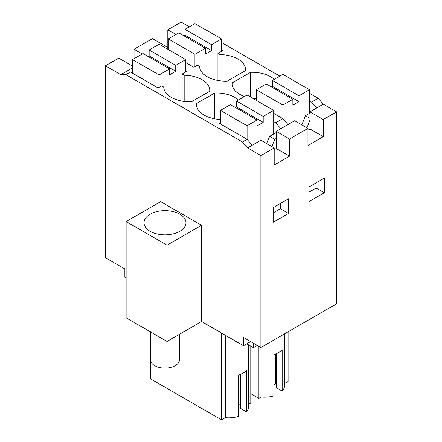 <?xml version="1.0" encoding="UTF-8"?>
<svg xmlns="http://www.w3.org/2000/svg" width="442" height="442" viewBox="0 0 442 442"><rect width="100%" height="100%" fill="white"/><g stroke="black" fill="none" stroke-linecap="round" stroke-linejoin="round"><path stroke-width="0.66" d="M167.297 47.2L167.811 46.902L167.811 29.78L181.109 22.1L189.292 26.824M221.514 42.476L279.819 76.135M309.483 93.262L318.174 98.284L311.527 102.124L309.483 100.942M167.043 341.451L126.125 317.831L126.125 221.564L167.043 245.188L167.043 341.451L201.563 321.522L243.503 345.732L243.503 337.467L260.89 347.506L336.589 303.803L336.589 111.865L323.29 104.19L318.174 98.284M132.517 66.096L118.71 58.123L105.411 65.803L105.411 257.736L124.848 268.957L124.848 277.228L126.125 277.963M250.664 341.6L243.503 345.732M166.275 48.382L167.811 47.493L152.468 38.636L134.053 49.266L134.053 58.714M167.811 29.78L175.993 34.504M184.176 101.461L184.176 75.25L182.132 74.068L186.734 71.411L185.712 70.819M184.176 75.25A26.222 15.138 180 0 1 209.757 90.383A26.222 15.138 180 0 1 209.712 91.245L191.425 101.804A26.222 15.138 180 0 1 163.717 87.063L161.673 85.881L158.092 87.947L130.473 72.002L125.871 74.659L242.481 141.987L247.084 139.329L252.2 145.23L247.597 147.888L260.89 155.567L274.189 147.888L274.189 165.015L289.532 156.159L276.239 148.479L276.239 131.357L288.002 124.561L294.648 120.727L307.947 128.401L307.947 145.528L323.29 136.672L309.991 128.992L309.991 111.865L323.29 119.544L323.29 136.672M220.486 122.793L219.464 123.384L247.084 139.329L247.084 125.743L257.056 119.986L230.464 104.632L220.486 110.389L247.084 125.743M220.486 119.495A26.222 15.138 180 0 1 196.441 104.411A26.222 15.138 180 0 1 196.486 103.55L214.779 92.986A26.222 15.138 180 0 1 238.442 100.025M273.681 113.34L282.886 118.655L275.725 122.793L273.681 121.611M256.288 98.826A26.222 15.138 180 0 1 253.211 98.572M244.47 96.544A26.222 15.138 180 0 1 232.243 83.742A26.222 15.138 180 0 1 232.288 82.881L250.575 72.317A26.222 15.138 180 0 1 274.244 79.356M219.978 80.792L219.978 54.581L217.934 53.399L222.536 50.742L221.514 50.15M219.978 54.581A26.222 15.138 180 0 1 245.559 69.714A26.222 15.138 180 0 1 245.514 70.576L227.221 81.135A26.222 15.138 180 0 1 214.287 79.643A26.222 15.138 180 0 1 202.143 72.632A26.222 15.138 180 0 1 199.519 66.394L197.475 65.212L193.894 67.278L185.712 62.554M323.29 104.19L309.991 111.865M311.527 102.124L316.643 108.025M336.589 111.865L323.29 119.544M307.947 128.401L289.532 139.031L289.532 156.159M260.89 347.506L260.89 155.567M288.51 213.442L288.51 198.784L273.167 207.646L273.167 222.304L288.51 213.442L280.327 208.718L280.327 203.508M324.312 192.773L324.312 178.115L308.969 186.972L308.969 201.635L324.312 192.773L316.129 188.049L316.129 182.839M261.095 347.39L261.095 396.982L258.885 398.358L258.885 346.346M284.482 333.887L284.482 385.722A19.829 11.448 180 0 1 282.167 391.087L282.167 349.749A19.829 11.448 180 0 1 273.996 354.478L273.996 395.822A19.829 11.448 180 0 1 261.095 396.982M284.482 383.479L288.085 381.512L288.085 331.804M250.774 393.678L258.885 398.358M134.053 49.266L142.236 53.99M167.811 47.493L167.811 49.266M167.811 46.902L168.319 47.2M217.934 53.399L217.934 80.477M250.575 97.052L250.575 72.317M232.288 82.881L232.288 84.604M307.947 130.175L309.991 128.992M289.532 139.031L276.239 131.357M308.969 192.182L316.129 188.049M282.167 391.087L276.289 387.695L276.289 353.655M276.289 384.148L275.775 383.855L273.996 384.883M301.831 124.871L305.389 115.705L309.991 118.362M309.991 113.047L305.389 115.705M306.947 127.826L309.991 119.975M275.725 122.793L280.841 128.699M282.886 105.074L292.858 99.317L266.261 83.963L256.288 89.72L282.886 105.074L282.886 118.655L288.002 124.561M275.775 383.855L275.775 353.86M105.411 65.803L120.754 74.659L125.871 74.659M132.517 67.869L120.754 74.659M130.473 72.002L125.357 72.002M247.597 147.888L242.481 141.987M126.125 221.564L160.65 201.635L201.563 225.254L201.563 321.522M274.189 147.888L260.89 140.213L252.2 145.23M167.043 245.188L201.563 225.254M179.828 231.31A20.978 12.111 180 0 1 156.971 233.934A20.978 12.111 180 0 1 144.02 222.746A20.978 12.111 180 0 1 150.164 214.182A20.978 12.111 180 0 1 173.021 211.558A20.978 12.111 180 0 1 185.972 222.746A20.978 12.111 180 0 1 179.828 231.31M266.78 143.611L269.587 136.374L275.725 132.832L276.239 133.125M214.779 118.848L214.779 92.986M196.486 103.55L196.486 105.273M182.132 74.068L182.132 101.146M225.271 335.207L225.271 417.651A19.829 11.448 180 0 0 238.194 416.491L238.194 375.147A19.829 11.448 180 0 0 246.365 370.418L246.365 411.762L240.487 408.364L240.487 374.324M248.68 344.942L248.68 406.391A19.829 11.448 180 0 1 246.365 411.762M248.68 404.165L250.774 403.043L250.774 346.152M221.597 333.086L221.597 419.9L150.468 378.833L150.468 331.881M221.597 419.9L225.271 417.651M257.316 345.44L253.426 347.683L253.426 343.191M274.189 149.661L276.239 148.479M273.167 212.856L280.327 208.718M269.587 136.374L274.703 139.329L276.239 138.44M240.487 404.822L239.973 404.524L238.194 405.552M253.426 347.683L246.78 343.843M271.896 146.567L274.703 139.329M239.973 404.524L239.973 374.529M179.463 334.279L179.463 359.76A14.464 8.354 180 0 1 160.921 367.772A14.464 8.354 180 0 1 150.529 359.76L150.529 331.92M211.536 44.686L221.514 38.929L194.916 23.575L184.944 29.332L211.536 44.686L211.536 50.592L205.403 54.139L205.403 48.233L194.916 54.283L168.319 38.929L168.319 49.559M205.403 48.233L178.806 32.879L168.319 38.929M194.916 54.283L194.916 66.687M221.514 38.929L221.514 51.333M184.944 29.332L184.944 35.238L183.922 35.83M184.944 35.238L211.536 50.592M309.483 89.72L282.886 74.367L272.399 80.416L298.996 95.77L309.483 89.72L309.483 113.34M298.996 95.77L298.996 101.677L272.399 86.323L271.377 86.914M292.858 99.317L292.858 105.224L298.996 101.677M272.399 80.416L272.399 86.323M256.288 89.72L256.288 100.351M175.739 65.361L185.712 59.598L159.114 44.244L149.142 50.001L175.739 65.361L175.739 71.267L169.601 74.808L169.601 68.902L159.114 74.958L132.517 59.598L132.517 73.184M169.601 68.902L143.004 53.548L132.517 59.598M159.114 74.958L159.114 87.356M185.712 59.598L185.712 72.002M149.142 50.001L149.142 55.907L148.12 56.499M149.142 55.907L175.739 71.267M273.681 110.389L247.084 95.036L236.597 101.085L263.194 116.445L273.681 110.389L273.681 134.014M263.194 116.445L263.194 122.346L236.597 106.992L235.575 107.583M257.056 119.986L257.056 125.893L263.194 122.346M236.597 101.085L236.597 106.992M220.486 110.389L220.486 123.97"/></g></svg>
